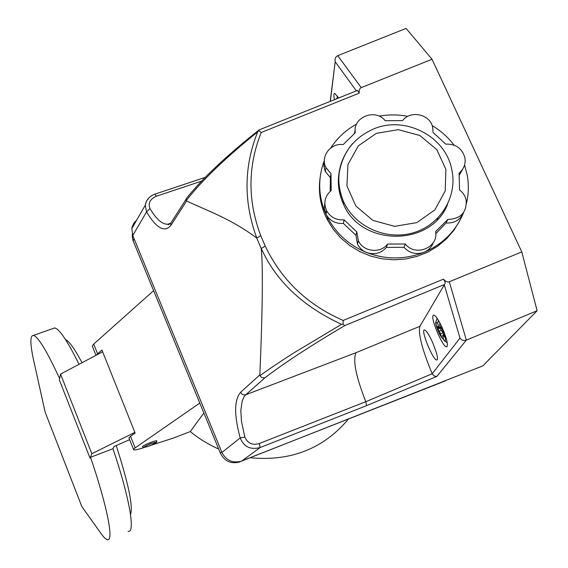 <?xml version="1.0" encoding="UTF-8"?>
<svg xmlns="http://www.w3.org/2000/svg" width="568" height="568" viewBox="0 0 568 568"><rect width="100%" height="100%" fill="white"/><g stroke="black" fill="none" stroke-linecap="round" stroke-linejoin="round"><path stroke-width="0.85" d="M447.655 379.765L446.341 380.283M240.264 461.55L445.646 380.773M239.937 461.862C231.254 464.297 224.75 461.45 220.427 453.307L221.712 451.908M133.977 238.468L133.21 241.002L220.427 453.307M133.21 241.002L132.365 238.013L132.287 234.186M348.397 419.106C323.54 448.663 290.844 461.55 250.31 457.772M218.666 449.011C208.413 444.531 198.956 438.709 190.301 431.559L203.862 412.979M65.547 339.607C69.14 341.134 74.635 348.83 82.04 362.711M116.213 445.582C128.51 483.709 133.274 506.691 130.512 514.53M79.03 364.308C67.485 340.97 59.363 328.851 54.67 327.942L52.916 328.56M59.647 378.636C46.903 351.13 38.177 336.717 33.469 335.404C29.884 335.34 30.033 344.08 33.91 361.624L45.177 412.254L81.82 506.542L100.813 533.245C103.561 537.108 105.726 539.224 107.324 539.6C114.14 542.071 107.487 506.919 90.525 457.275L90.063 458.22L59.37 380.006L60.549 374.106L91.831 453.718L90.063 458.22M128.07 531.314C135.582 533.48 129.717 498.186 112.982 448.72L90.525 457.275M112.982 448.72L113.998 446.555L129.632 439.689M102.63 351.798L60.549 374.106M134.872 432.39L91.831 453.718M97.589 353.8L101.921 350.023L135.127 433.029L130.534 436.309L135.148 447.868L199.794 403.067L153.608 290.646L93.713 344.08L97.589 353.8L96.404 355.099M92.577 346.799L92.279 346.054L93.713 344.08M135.148 447.868L133.508 449.409C133.388 450.445 136.242 450.048 142.057 448.209L144.265 447.492M150.996 445.312L173.339 438.07L190.301 431.559M129.113 438.397L128.915 437.9L130.534 436.309M149.405 445.859C146.21 447.037 144.57 447.406 144.485 446.973C144.684 445.852 156.356 441.3 155.596 442.628C154.986 443.374 152.92 444.453 149.405 445.859M343.754 202.066L342.177 201.257M320.103 193.006L319.599 192.886M326.366 212.546L324.576 210.146M324.023 209.5L322.446 207.86M355.973 352.721C352.707 360.495 355.994 376.811 365.82 401.683L366.616 405.637L260.094 447.556L259.391 443.466C252.618 445.589 247.769 443.452 244.836 437.062L241.528 421.669L240.804 410.636L242.153 400.987L244.226 396.5L245.781 394.746L355.973 352.721L419.922 326.288L444.503 284.49L344.748 325.585C309.95 346.21 283.382 363.591 265.029 377.713L245.781 394.746C243.494 395.307 241.762 394.483 240.591 392.282L259.832 374.93L259.981 375.654C269.914 368.497 281.394 360.794 294.423 352.543L341.553 324.321L343.1 324.271L343.15 320.451L443.459 279.158C445.475 281.501 447.414 282.367 449.288 281.756L521.779 251.901L432.021 59.235L406.077 28.4L337.726 55.685C335.51 56.835 334.673 58.795 335.198 61.571L330.2 101.381M521.779 251.901L537.122 310.739L466.342 340.111L436.87 376.406L366.616 405.637M244.836 437.062L240.214 437.928C243.807 446.81 250.438 450.026 260.094 447.556L241.791 461.038L482.814 365.877L537.122 310.739M241.791 461.038C232.937 463.538 226.312 460.676 221.932 452.447L132.756 235.5L146.537 211.914C156.505 228.407 164.642 232.866 170.94 225.311L186.602 200.958C208.342 211.275 230.374 218.431 256.715 238.02L260.783 235.72L265.228 246.079C281.465 280.038 307.437 304.831 343.15 320.451M259.832 374.93C262.608 309.631 263.083 267.521 261.252 248.606L256.715 238.02M459.881 220.519L453.981 230.168L446.54 238.787L437.75 246.15L427.832 252.071L417.033 256.388L405.63 258.994L393.908 259.817L382.179 258.838L370.734 256.083L359.863 251.624L349.845 245.582L340.935 238.106L333.352 229.401L327.282 219.688L325.315 215.57C320.068 203.422 318.314 190.905 320.068 178.025M323.895 163.208L324.399 161.937M186.602 200.958L186.29 200.554C201.668 180.731 225.482 157.826 257.716 131.833L258.703 130.576L261.202 132.493L359.224 93.145C358.862 90.305 359.537 88.466 361.248 87.628L432.021 59.235M136.76 219.972L133.849 223.174L132.124 227.108L131.847 228.513L132.756 235.5M341.553 324.321C302.815 306.408 276.055 281.132 261.266 248.486L261.252 248.606M261.266 248.486L265.228 246.079M334.481 99.663C333.608 95.516 333.707 93.422 334.772 93.379L338.663 97.987M186.197 199.098L170.677 223.323L168.249 224.772L167.709 224.225C162.178 224.381 156.271 219.163 149.98 208.577C147.85 203.252 149.966 199.141 156.342 196.237L154.879 194.157M257.716 131.833C243.793 166.53 243.48 201.931 256.786 238.042M149.249 197.536L146.537 201.015L145.259 205.233L146.537 211.914L149.98 208.577M172.118 221.073L170.684 223.281M170.677 223.323L170.94 225.311M187.774 196.748L186.347 198.488L186.29 200.554M205.389 177.315L154.744 194.199M330.363 101.31L335.198 61.571M359.224 93.145L357.535 90.411L357.151 90.568M259.143 129.887L258.703 130.576M442.252 327.786C438.645 320.032 435.834 315.794 433.803 315.062L433.128 315.41C430.466 318.442 442.628 347.055 446.491 346.835C448.464 345.621 447.059 339.274 442.252 327.786M432.511 342.163C429.074 334.751 426.44 330.69 424.594 329.987C420.164 328.829 432.752 360.105 436.664 359.984C437.836 359.942 437.736 357.45 436.366 352.515L432.511 342.163M419.922 326.288C417.977 333.437 422.067 349.256 432.191 373.751L459.974 338.095C461.55 340.26 463.673 340.928 466.342 340.111L449.288 281.756M259.391 443.466L365.82 401.683L432.191 373.751M265.029 377.713C262.863 378.21 261.181 377.528 259.981 375.654M432.319 374.028L434.35 376.073L436.87 376.406M443.459 279.158C445.234 281.508 445.582 283.283 444.503 284.49M344.748 325.585L343.1 324.271M340.019 168.121C337.044 179.971 338.01 191.608 342.93 203.024L343.512 204.295C361.241 246.782 430.984 246.931 447.534 204.437M459.072 173.07C463.893 169.037 465.838 163.946 464.922 157.805C462.203 148.404 455.792 143.846 445.695 144.13L433.008 132.365L432.66 127.282C430.182 114.211 410.458 109.851 402.613 120.615L385.175 120.7C375.412 107.998 352.345 117.271 355.298 132.749L343.122 144.613C330.633 142.774 320.182 156.569 325.883 167.468L330.974 173.645L331.172 190.55C324.768 196.223 323.256 202.961 326.635 210.771C330.512 217.338 336.348 220.37 344.137 219.851L356.81 231.907L358.337 240.697C363.172 251.844 380.461 253.839 387.582 244.062L405.325 243.991C415.322 257.197 438.83 247.541 435.613 231.595L447.804 219.433C460.612 218.992 466.74 212.602 466.186 200.256C465.284 196.074 463.083 192.651 459.576 189.996L459.072 173.07M447.804 219.433L446.058 222.99C454.279 223.409 460.08 220.05 463.467 212.908C455.87 231.119 442.72 244.254 424.019 252.298C428.549 250.339 431.637 247.101 433.292 242.579M435.784 233.633L446.058 222.99M403.99 247.321C409.606 253.271 416.28 254.933 424.019 252.298C405.027 259.725 385.892 259.796 366.616 252.511C374.454 255.089 381.057 253.378 386.425 247.385L403.99 247.321L405.325 243.991M387.582 244.062L386.425 247.385M355.959 235.344L357.471 244.055C359.423 247.982 362.476 250.8 366.616 252.511C349.235 245.355 336.235 233.718 327.615 217.608L326.082 214.406C329.916 220.916 335.695 223.913 343.406 223.401L355.959 235.344L356.81 231.907M344.137 219.851L343.406 223.401M324.818 202.946L324.321 208.264L325.627 213.469C318.186 195.782 317.76 178.111 324.349 160.453M330.974 173.645L330.377 177.628L330.193 191.373M324.349 160.758L323.831 165.423L324.733 170.038L325.336 171.5L330.377 177.628M355.163 129.98L354.404 133.423M459.377 175.043L462.636 169.221M432.177 125.627C440.775 130.732 448.06 137.236 454.031 145.131M330.704 148.014C337.278 137.953 345.905 129.98 356.59 124.087M379.076 116.156C388.633 114.431 398.211 114.502 407.796 116.362M464.574 165.011L467.215 175.129C468.905 184.564 468.671 193.951 466.498 203.28M444.02 334.985L443.118 335.425L444.659 337.207L443.729 333.97L440.789 329.504L439.604 325.4L439.859 322.887M443.118 335.425L442.685 335.099L442.657 335.958L443.793 339.912L445.092 341.489M438.318 320.174L437.75 323.284L438.901 328.233L436.863 326.06L437.8 329.277L439.412 331.137L441.087 330.327M443.679 339.501L442.046 338.059L439.412 331.137M437.8 329.277L440.363 328.034M142.582 446.846L142.518 446.647C142.767 445.198 157.783 439.341 156.803 441.066C155 443.217 160.943 440.448 149.299 445.994C157.62 442.202 158.103 441.414 150.768 443.615C142.454 447.414 141.972 448.195 149.327 445.979C139.479 448.826 144.634 447.272 142.518 446.647M221.932 452.447L240.214 437.928C234.009 415.18 234.137 399.964 240.591 392.282M260.783 235.72C247.584 200.802 247.726 166.396 261.202 132.493M335.319 61.955L356.384 90.873M323.93 166.665L325.315 166.104M156.342 196.237L201.768 181.064M361.248 87.628L337.726 55.685M459.974 338.095L444.268 284.781M343.512 204.295L343.889 202.357C339.636 192.964 338.066 183.215 339.181 173.119C342.589 152.416 354.006 137.719 373.439 129.028C404.821 115.339 445.582 136.022 451.766 169.562C457.787 196.059 440.91 224.481 413.923 232.589C387.028 240.96 355.518 227.264 343.889 202.357C334.9 180.894 337.797 161.319 352.565 143.626M376.378 133.345L358.422 145.756L347.907 164.535L346.956 186.02L355.831 205.978L372.849 220.398L394.625 226.348L416.784 222.606L434.854 209.926L445.227 190.898L445.887 169.363L436.785 149.597L419.787 135.461L398.253 129.674L376.378 133.345M443.793 339.912C447.811 343.761 444.368 331.733 439.604 325.4M437.75 323.284C433.86 319.734 437.289 331.492 441.94 337.747M442.763 332.862L440.796 333.814M438.929 327.367L440.015 326.841M132.962 236.004L132.365 238.013M54.67 327.942L33.469 335.404M95.971 355.327L92.279 346.054M133.508 449.409L128.915 437.9M170.329 223.352L167.73 224.239M131.847 228.513L145.245 205.233M154.865 194.157C149.505 196.137 146.31 199.787 145.273 205.105M186.361 198.466C202.158 178.693 226.284 155.944 258.738 130.214M357.535 90.411L258.951 129.965M437.19 359.764L436.664 359.984M447.115 346.579L446.491 346.835M437.175 219.759L438.035 217.899M336.746 98.754L337.584 96.219M358.337 240.697L357.471 244.055M326.635 210.771L326.082 214.406M325.883 167.468L325.336 171.5M327.615 217.608L327.282 219.688M447.25 342.752L444.077 340.53M442.032 338.031C438.191 333.068 434.896 322.603 435.777 322.404L437.083 318.25M440.235 327.594L438.993 328.19M443.885 334.516L442.685 335.099"/></g></svg>
